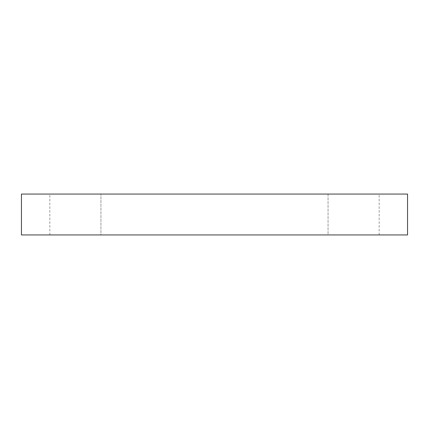 <?xml version="1.0" encoding="UTF-8"?>
<svg xmlns="http://www.w3.org/2000/svg" width="429" height="429" viewBox="0 0 429 429"><rect width="100%" height="100%" fill="white"/><g stroke="black" fill="none" stroke-linecap="round" stroke-linejoin="round"><path stroke-width="0.32" stroke-dasharray="2.15 1.61" d="M407.55 194.058L21.45 194.058L21.45 234.942L407.55 234.942L407.55 194.058M100.944 234.942L379.161 234.942L328.056 234.942L328.056 194.058L379.161 194.058L49.839 194.058L328.056 194.058L328.056 234.942L100.944 234.942L100.944 194.058L100.944 234.942M49.839 234.942L49.839 194.058M379.161 234.942L379.161 194.058"/><path stroke-width="0.64" d="M407.55 234.942L407.55 194.058L21.45 194.058L21.45 234.942L407.55 234.942"/></g></svg>
